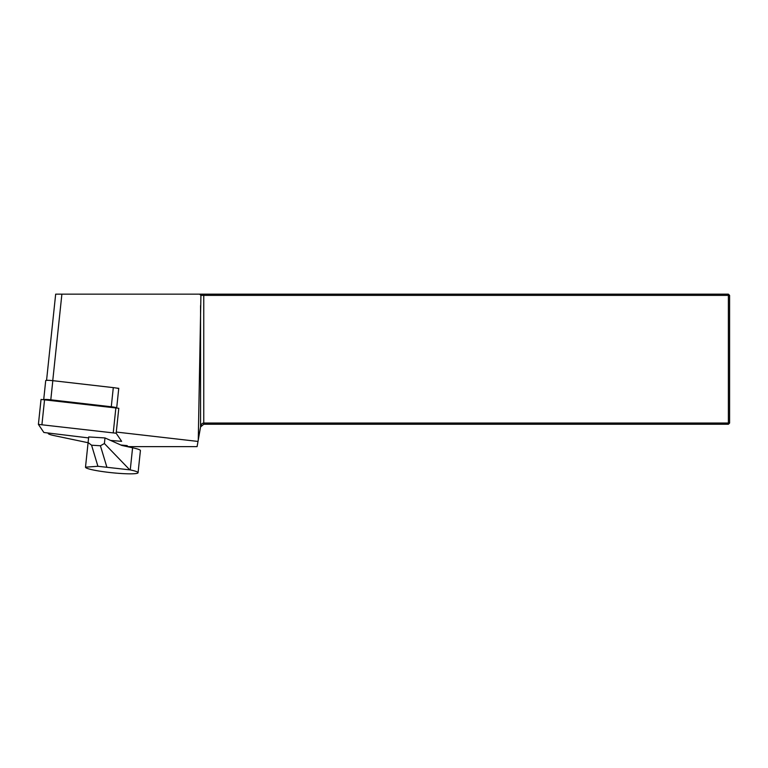 <?xml version="1.0" encoding="UTF-8"?>
<svg xmlns="http://www.w3.org/2000/svg" width="768" height="768" viewBox="0 0 768 768"><rect width="100%" height="100%" fill="white"/><g stroke="black" fill="none" stroke-linecap="round" stroke-linejoin="round"><path stroke-width="1.15" d="M118.733 388.627A6.509 0.672 -174 0 0 116.333 388.051A6.509 0.672 -174 0 0 113.299 387.619L52.819 380.669A6.509 0.672 6 0 0 45.715 380.602L43.728 399.398M44.64 399.494A6.509 0.672 -174 0 1 50.794 399.811L111.274 406.762A6.509 0.672 6 0 1 116.707 407.77L118.762 388.33L116.333 388.051M48.067 433.258L48.346 433.67A20.333 2.112 -174 0 0 54.211 435.619L88.08 442.723M128.064 446.621L197.088 446.621L198.01 441.437L116.285 432.048M120.826 444.998L127.075 445.613L128.352 446.909M46.56 380.362L55.67 294.154L199.574 294.154L200.918 295.373L198.278 439.661L200.563 426.95L198.01 441.437M199.574 294.154L728.381 294.154L729.6 295.373L729.6 423.043L728.381 424.262L203.76 424.262L200.563 426.95M200.563 305.616L200.563 426.739C201.024 424.378 202.09 423.149 203.76 423.043L728.381 423.043L728.381 295.373L200.918 295.373M203.76 294.154L203.76 424.262M729.6 423.043L728.381 423.043L728.381 424.262M728.381 294.154L728.381 295.373L729.6 295.373M91.574 445.21L100.416 445.757L104.4 443.539L104.995 437.942L88.694 436.944L88.099 442.541L91.574 445.21L97.91 466.282L130.253 469.91L132.586 447.792L121.776 445.421L104.995 437.942M132.586 447.792A26.429 2.746 -174 0 1 140.41 450.605L138.067 472.723A26.429 2.746 -174 0 1 111.494 472.685A26.429 2.746 -174 0 1 85.507 467.174L97.91 466.282M138.067 472.723A26.429 2.746 -174 0 0 130.253 469.91M100.416 445.757L106.762 466.819M88.099 442.541L85.507 467.098M104.4 443.539L129.725 469.805M88.589 437.914L43.872 432.49L38.4 424.387L41.03 399.446L38.4 424.387L116.16 433.229L121.642 441.341L110.611 440.438M41.03 399.446L118.8 408.298L116.16 433.229M52.752 380.659L61.891 294.154M50.794 399.811L52.819 380.669M111.274 406.762L113.299 387.619M113.261 432.614L115.891 407.674M41.952 424.416L44.582 399.485"/></g></svg>

